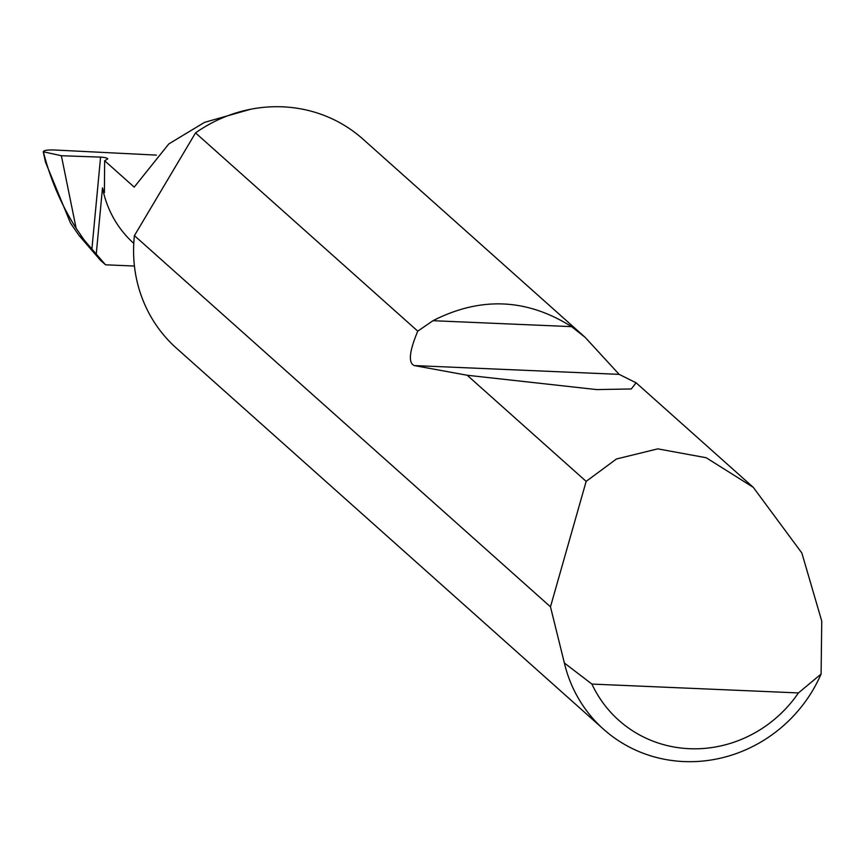 <?xml version="1.0" encoding="UTF-8"?>
<svg xmlns="http://www.w3.org/2000/svg" width="865" height="865" viewBox="0 0 865 865"><rect width="100%" height="100%" fill="white"/><g stroke="black" fill="none" stroke-linecap="round" stroke-linejoin="round"><path stroke-width="1.3" d="M250.645 109.25L204.518 122.376L168.826 143.904L134.216 187.121L104.643 160.739L107.455 159.095A5.601 1.092 5.4 0 0 107.682 158.836A5.601 1.092 5.4 0 0 100.589 157.116L61.372 155.722L76.131 228.274L84.197 240.081L91.895 249.066L100.589 157.116M550.475 606.819L586.156 481.383L616.442 458.991L657.789 448.859L706.197 457.736L753.318 487.384L801.844 552.995L821.75 621.102L821.101 674.04A140.087 132.842 -48.3 0 1 603.619 729.292A140.087 132.842 -48.3 0 1 564.38 663.023L550.475 606.819L134.421 235.626A140.087 132.842 -48.3 0 0 134.194 237.821A140.087 132.842 -48.3 0 0 176.428 348.163L603.619 729.292M195.533 132.896A140.087 132.842 -48.3 0 1 362.943 139.103L585.054 337.264L619.145 374.361L636.078 382.784L631.299 388.958L596.688 389.585L467.187 375.248L414.27 365.571C408.107 362.911 409.275 351.439 417.763 331.154L195.533 132.896L134.421 235.626M417.763 331.154L432.987 320.699C480.605 296.425 526.796 298.403 571.56 326.635L585.054 337.264M586.156 481.383L467.187 375.248M91.895 249.066L105.53 264.798L100.383 260.214L79.05 235.496L84.197 240.081M156.381 155.105L54.841 150.013C46.451 149.775 42.688 150.51 43.531 152.229L45.445 162.014L70.519 223.116L79.05 235.496M45.445 162.014L43.25 151.775L61.372 155.722M76.131 228.274C61.761 205.632 51.013 180.882 43.91 154.013M105.53 264.798L134.432 266.042M96.253 254.007L102.502 187.856A109.206 103.562 131.7 0 0 133.783 243.379M102.502 187.856C103.8 192.527 104.438 193.63 104.427 191.143L104.643 160.739M104.492 192.581L104.427 191.143M564.38 663.023L591.92 684.074L798.427 692.93L821.101 674.04M591.92 684.074A123.273 116.905 131.7 0 0 798.427 692.93M432.987 320.699L571.56 326.635M414.27 365.571L619.145 374.361M753.318 487.384L636.078 382.784"/></g></svg>
